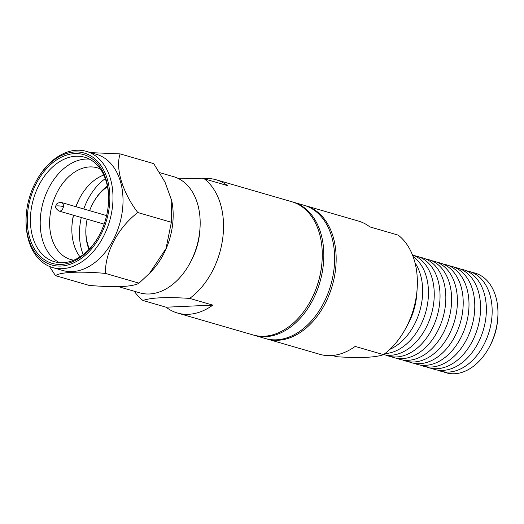 <?xml version="1.0" encoding="UTF-8"?>
<svg xmlns="http://www.w3.org/2000/svg" width="524" height="524" viewBox="0 0 524 524"><rect width="100%" height="100%" fill="white"/><g stroke="black" fill="none" stroke-linecap="round" stroke-linejoin="round"><path stroke-width="0.79" d="M177.472 313.024L253.079 334.96A69.371 47.874 -73.8 0 0 264.07 336.244A69.371 47.874 -73.8 0 0 310.418 301.143A69.371 47.874 -73.8 0 0 321.579 266.133A69.371 47.874 -73.8 0 0 322.07 260.972A69.371 47.874 -73.8 0 0 291.737 201.714L216.137 179.778A69.371 47.874 106.2 0 1 227.495 185.594L204.353 178.874A69.371 47.874 106.2 0 1 222.831 237.477A69.371 47.874 106.2 0 1 189.675 298.398L212.823 305.112A69.371 47.874 106.2 0 1 188.463 314.308A69.371 47.874 106.2 0 1 177.472 313.024A69.371 47.874 106.2 0 1 166.108 307.208L142.967 300.488A69.371 47.874 106.2 0 1 134.295 291.246M118.463 286.654L139.829 292.851A60.489 41.743 -73.8 0 0 149.412 293.977A60.489 41.743 -73.8 0 0 199.565 232.833A60.489 41.743 -73.8 0 0 173.542 176.66L159.656 172.632M90.75 152.641L120.14 153.892L153.722 163.639L165.008 182.123L171.748 200.764L171.368 222.281L166.029 248.54L149.556 273.279L139.043 283.163C136.279 284.899 130.561 286.032 121.882 286.549C112.496 286.844 101.564 286.464 89.08 285.397L55.498 275.657L49.4 266.402M36.038 181.455L36.366 180.852A60.489 41.743 106.2 0 1 76.779 150.244A60.489 41.743 106.2 0 1 86.362 151.364L96.396 154.279A60.489 41.743 106.2 0 1 122.413 210.452A60.489 41.743 106.2 0 1 72.266 271.589A60.489 41.743 106.2 0 1 62.677 270.469L52.649 267.554A60.489 41.743 106.2 0 1 26.2 215.888L26.246 215.2A58.269 40.21 106.2 0 1 26.659 210.864A58.269 40.21 106.2 0 1 36.038 181.455A58.269 40.21 106.2 0 1 74.965 151.967A58.269 40.21 106.2 0 1 109.267 207.163A58.269 40.21 106.2 0 1 62.539 265.943A58.269 40.21 106.2 0 1 26.246 215.2M86.362 151.364A60.489 41.743 106.2 0 1 112.385 207.537A60.489 41.743 106.2 0 1 62.238 268.681A60.489 41.743 106.2 0 1 52.649 267.554M108.088 207.216A56.605 39.064 106.2 0 1 98.977 235.78A56.605 39.064 106.2 0 1 61.157 264.43A56.605 39.064 106.2 0 1 27.838 210.812A56.605 39.064 106.2 0 1 73.236 153.709A56.605 39.064 106.2 0 1 108.488 203.004A56.605 39.064 106.2 0 1 108.088 207.216M108.468 203.345A54.385 37.532 -73.8 0 0 84.665 157.226A54.385 37.532 -73.8 0 0 30.955 211.192A54.385 37.532 -73.8 0 0 54.352 261.692A54.385 37.532 -73.8 0 0 62.972 262.701A54.385 37.532 -73.8 0 0 99.141 235.479M89.44 248.966A41.625 28.722 106.2 0 1 85.995 227.311A41.625 28.722 106.2 0 1 86.296 224.213A41.625 28.722 106.2 0 1 87.135 219.196M89.604 210.668A41.625 28.722 106.2 0 1 92.99 203.207A41.625 28.722 106.2 0 1 107.492 186.767M92.99 203.207L93.318 202.605A43.846 30.254 106.2 0 1 107.361 186.125M202.166 178.743A69.371 47.874 106.2 0 1 216.137 179.778M204.353 178.874L177.557 178.16M199.899 229.571A52.721 36.379 106.2 0 1 199.454 234.647A52.721 36.379 106.2 0 1 190.409 262.269M310.418 301.143L310.739 300.54A67.151 46.341 -73.8 0 0 321.553 266.651A67.151 46.341 -73.8 0 0 322.024 261.653L322.07 260.972M142.967 300.488C150.853 297.606 166.422 296.905 189.675 298.398M166.108 307.208L212.823 305.112M171.748 200.764L171.872 201.38A60.489 41.743 106.2 0 1 172.56 224.999A60.489 41.743 106.2 0 1 151.646 271.085L149.556 273.279M139.043 283.163L105.462 273.417C80.676 271.144 60.175 272.028 55.498 275.657M171.368 222.281L137.786 212.534C118.188 227.508 104.885 252.332 105.462 273.417M120.14 153.892C115.234 168.211 122.328 192.118 137.786 212.534M89.421 159.132A54.385 37.532 -73.8 0 0 40.754 214.034A54.385 37.532 -73.8 0 0 59.389 262.629M100.307 168.951A47.73 32.933 -73.8 0 0 97.235 167.811A47.73 32.933 -73.8 0 0 50.101 215.161A47.73 32.933 -73.8 0 0 70.635 259.485A47.73 32.933 -73.8 0 0 73.838 260.166M73.419 215.22A47.73 32.933 -73.8 0 0 72.325 221.613A47.73 32.933 -73.8 0 0 71.985 225.163A47.73 32.933 -73.8 0 0 80.028 256.884M103.778 175.036A47.73 32.933 -73.8 0 0 80.002 197.522A47.73 32.933 -73.8 0 0 75.895 206.692M73.57 215.266A52.721 36.379 -73.8 0 0 72.253 222.779A52.721 36.379 -73.8 0 0 71.939 225.91M80.369 196.867A52.721 36.379 -73.8 0 0 76.046 206.738M81.285 217.499A52.721 36.379 -73.8 0 0 79.969 225.019A52.721 36.379 -73.8 0 0 83.218 254.631M105.265 178.645A52.721 36.379 -73.8 0 0 83.761 208.971M88.995 249.437A43.846 30.254 106.2 0 1 85.949 227.999L85.995 227.311M292.51 201.95A69.371 47.874 106.2 0 1 293.283 202.159L304.084 205.297A69.371 47.874 106.2 0 1 333.926 269.716A69.371 47.874 106.2 0 1 265.419 338.543L254.618 335.406A69.371 47.874 106.2 0 1 253.852 335.177M293.283 202.159A69.371 47.874 106.2 0 1 323.125 266.578A69.371 47.874 106.2 0 1 254.618 335.406M443.35 371.778A51.889 35.809 -73.8 0 0 454.413 373.756A51.889 35.809 -73.8 0 0 489.082 347.497L489.901 345.991A46.341 31.977 -73.8 0 0 497.355 322.607A46.341 31.977 -73.8 0 0 497.682 319.155L497.8 317.452A51.889 35.809 -73.8 0 0 472.163 272.46M489.082 347.497A51.889 35.809 -73.8 0 0 497.433 321.31A51.889 35.809 -73.8 0 0 497.8 317.452M266.965 338.989L319.81 354.322A69.371 47.874 -73.8 0 0 330.801 355.613A69.371 47.874 -73.8 0 0 355.161 346.416L383.509 354.643A69.371 47.874 -73.8 0 0 405.504 328.731L408.072 323.996A51.889 35.809 -73.8 0 0 416.423 297.802A51.889 35.809 -73.8 0 0 416.796 293.944L417.156 288.56A69.371 47.874 -73.8 0 0 398.188 235.119L369.833 226.892A69.371 47.874 -73.8 0 0 358.475 221.076L305.63 205.742A69.371 47.874 106.2 0 1 335.465 270.161A69.371 47.874 106.2 0 1 277.956 340.279A69.371 47.874 106.2 0 1 266.965 338.989A69.371 47.874 106.2 0 1 266.192 338.759M389.935 349.305A51.889 35.809 -73.8 0 0 422.148 299.466A51.889 35.809 -73.8 0 0 415.021 262.852M405.504 328.731A69.371 47.874 -73.8 0 0 416.665 293.722A69.371 47.874 -73.8 0 0 417.156 288.56M384.917 353.589A51.889 35.809 -73.8 0 0 384.924 353.589A51.889 35.809 -73.8 0 0 425.547 312.776A51.889 35.809 -73.8 0 0 413.076 256.55M383.575 354.597A51.889 35.809 -73.8 0 0 390.714 355.272A51.889 35.809 -73.8 0 0 432.601 309.461A51.889 35.809 -73.8 0 0 412.48 254.978M385.435 354.971A51.889 35.809 -73.8 0 0 396.504 356.949A51.889 35.809 -73.8 0 0 438.968 308.21A51.889 35.809 -73.8 0 0 414.255 255.66M391.225 356.654A51.889 35.809 -73.8 0 0 402.294 358.632A51.889 35.809 -73.8 0 0 444.758 309.894A51.889 35.809 -73.8 0 0 420.045 257.336M397.015 358.331A51.889 35.809 -73.8 0 0 408.085 360.316A51.889 35.809 -73.8 0 0 450.548 311.57A51.889 35.809 -73.8 0 0 425.835 259.02M402.812 360.014A51.889 35.809 -73.8 0 0 413.875 361.992A51.889 35.809 -73.8 0 0 456.345 313.254A51.889 35.809 -73.8 0 0 431.625 260.697M408.602 361.691A51.889 35.809 -73.8 0 0 419.665 363.676A51.889 35.809 -73.8 0 0 462.135 314.931A51.889 35.809 -73.8 0 0 437.416 262.38M414.392 363.374A51.889 35.809 -73.8 0 0 425.462 365.352A51.889 35.809 -73.8 0 0 467.925 316.614A51.889 35.809 -73.8 0 0 443.212 264.063M420.183 365.058A51.889 35.809 -73.8 0 0 431.252 367.036A51.889 35.809 -73.8 0 0 473.716 318.291A51.889 35.809 -73.8 0 0 449.002 265.74M425.973 366.735A51.889 35.809 -73.8 0 0 437.042 368.713A51.889 35.809 -73.8 0 0 479.506 319.974A51.889 35.809 -73.8 0 0 454.793 267.423M431.763 368.418A51.889 35.809 -73.8 0 0 442.832 370.396A51.889 35.809 -73.8 0 0 485.296 321.651A51.889 35.809 -73.8 0 0 460.583 269.1M437.553 370.095A51.889 35.809 -73.8 0 0 448.623 372.073A51.889 35.809 -73.8 0 0 491.086 323.334A51.889 35.809 -73.8 0 0 466.373 270.784M304.85 205.526A69.371 47.874 106.2 0 1 305.63 205.742M383.509 354.643C375.623 357.532 360.054 358.226 336.801 356.733L332.517 355.495M106.601 215.6L61.485 202.513A4.441 3.065 106.2 0 1 63.397 206.633A4.441 3.065 106.2 0 1 59.716 211.12A4.441 3.065 106.2 0 1 59.009 211.041L104.125 224.128M61.485 202.513C57.745 202.572 55.865 203.816 55.845 206.233A4.441 0.734 7 0 1 58.623 205.893A4.441 0.734 7 0 1 63.397 206.633M55.845 206.233C55.085 207.406 56.14 209.011 59.009 211.041"/></g></svg>
